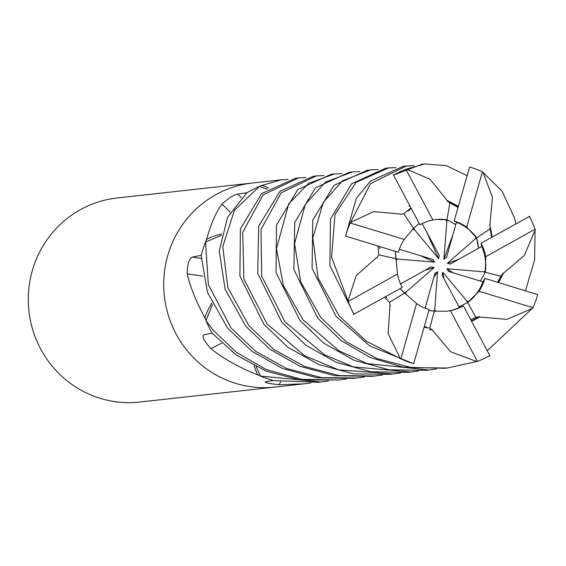 <?xml version="1.0" encoding="UTF-8"?>
<svg xmlns="http://www.w3.org/2000/svg" width="566" height="566" viewBox="0 0 566 566"><rect width="100%" height="100%" fill="white"/><g stroke="black" fill="none" stroke-linecap="round" stroke-linejoin="round"><path stroke-width="0.85" d="M256.172 366.747L260.516 376.065A102.651 100.019 83.7 0 0 273.81 380.607L318.446 382.262M477.973 243.684L478.489 248.283L476.643 237.932L475.341 238.81L475.907 236.829L476.643 237.932L477.973 243.684M485.465 270.845L485.218 272.218L483.704 271.829L485.465 270.845A46.193 45.011 83.7 0 0 481.68 246.493L450.331 264.053L447.331 263.332L458.863 259.278M497.585 282.229L500.91 276.236L485.218 272.211L480.357 281.054L485.218 272.211L485.812 256.653A46.193 45.011 83.7 0 0 481.1 243.338A46.193 45.011 83.7 0 0 481.058 243.253L481.68 246.493M468.818 301.692L467.679 302.534L466.886 301.105L468.818 301.692A46.193 45.011 83.7 0 0 482.911 281.818L448.513 271.439L446.878 268.751L453.111 272.826M470.862 319.811L475.886 317.377L467.679 302.534L459.019 306.786L467.679 302.534L479.041 291.264A46.193 45.011 83.7 0 0 484.899 278.401L482.911 281.826M446.121 311.321A46.193 45.011 83.7 0 0 459.429 307.557L442.131 275.309L442.817 272.232L443.893 278.599M435.714 311.307L428.915 310.486L434.306 311.13L434.745 309.489L435.714 311.307M405.539 294.051L399.992 288.674L404.64 292.976L406.098 292.077L405.539 294.051M252.818 182.967A102.651 100.026 83.7 0 0 252.471 183.002L117.049 197.994A102.651 100.026 83.7 0 0 40.653 348.925A102.651 100.026 83.7 0 0 139.646 402.058L275.062 387.066A102.651 100.026 83.7 0 0 275.409 387.024M176.068 333.933A102.651 100.026 83.7 0 0 275.062 387.066A102.651 100.019 83.7 0 1 176.068 333.933A102.651 100.019 83.7 0 1 252.471 183.002A102.651 100.026 83.7 0 0 176.068 333.933M310.84 382.934L303.892 383.868L279.165 384.717C268.659 383.578 264.117 382.574 265.539 381.689L273.47 380.515A102.651 100.019 83.7 0 1 258.485 375.187L256.964 374.565C238.251 367.009 222.905 358.377 210.927 348.677C204.022 341.029 201.666 336.402 203.845 334.796L212.158 333.105A102.651 100.019 83.7 0 1 210.495 330.12A102.651 100.019 83.7 0 0 212.335 333.416L236.51 355.179L266.14 371.147L300.114 379.949L338.97 379.984L301.699 379.347L266.409 369.626L236.538 352.476L212.858 329.858L206.01 320.582L212.54 304.395M265.143 381.859L265.539 381.689M230.249 212.229A1732.413 173.649 38.9 0 0 221.999 204.064C228.515 198.185 233.744 194.853 237.685 194.074L247.116 192.681A102.651 100.019 83.7 0 1 261.329 185.606L281.302 179.811L288.158 179.5M221.624 233.977A68.861 67.092 83.7 0 0 207.198 238.937A1698.906 170.288 38.9 0 0 206.823 238.562C211.224 223.089 216.283 211.592 221.999 204.064M207.198 238.937A13.881 13.52 -96.3 0 1 206.349 239.963L206.823 238.562M211.882 303.008A68.861 67.092 83.7 0 0 205.062 317.144A13.881 13.52 -96.3 0 1 205.175 318.488A102.651 100.019 83.7 0 0 210.495 330.12A102.651 100.019 83.7 0 1 206.01 320.582M205.175 318.488L204.489 317.059C195.709 300.624 189.957 286.219 187.247 273.852C187.396 264.237 189.086 258.648 192.313 257.077L201.241 255.301A102.651 100.019 83.7 0 1 206.349 239.963M267.088 189.178L259.292 186.447A102.651 100.019 83.7 0 0 246.818 192.865L227.645 217.153L219.261 250.837L225.091 289.184L245.757 326.221L269.727 349.137L300.044 366.301L334.711 375.739L371.827 376.348L375.102 375.987L339.289 375.598L304.727 366.506L273.887 349.54L249.019 325.853L227.836 287.684L222.763 246.599L234.366 210.396L259.292 186.447M268.652 188.082A68.861 67.092 83.7 0 0 262.638 185.492A13.881 13.52 -96.3 0 1 261.329 185.606M221.292 235.378L205.5 242.036A102.651 100.019 83.7 0 0 201.156 255.648L207.531 292.488L227.674 328.216L252.096 351.394L282.526 368.523L317.271 377.819L353.785 378.35L357.012 377.989L321.566 377.614L286.552 368.473L255.584 351.274L230.942 327.856L208.359 284.578L205.5 242.036M203.017 276.187A1732.413 442.768 -4.3 0 0 187.247 273.852M205.062 317.144A1698.906 434.207 -4.3 0 0 204.489 317.059M221.681 343.145A1732.413 706.163 -49.5 0 0 210.927 348.677M254.205 365.77A68.861 67.092 83.7 0 0 257.48 374.31A1698.906 692.501 -49.5 0 0 256.964 374.565M257.48 374.31A13.881 13.52 -96.3 0 1 258.485 375.187M280.609 381.746A1732.413 809.536 -97.9 0 0 279.165 384.717M262.638 185.492A1698.906 55.362 82.2 0 0 262.596 185.068M475.907 236.829A46.193 45.011 83.7 0 0 456.451 222.261L446.524 257.48L443.921 259.15L446.984 219.771L455.793 224.596L446.977 219.771L436.301 219.452L432.919 219.983A46.193 45.011 83.7 0 0 419.887 224.787L393.214 174.526M443.921 259.15L453.062 234.282M395.981 260.042L395.231 251.325L396.066 258.69L397.742 259.058L395.981 260.042M412.628 229.195L419.151 223.414L413.605 228.367L414.56 229.782L412.628 229.195M446.701 221.391L445.732 219.58A46.193 45.011 83.7 0 0 435.983 219.495M445.732 219.58L446.984 219.771M447.331 263.332L475.341 238.81M446.878 268.751L483.704 271.829M442.817 272.232L466.886 301.105M425.108 308.201L434.921 273.399L437.525 271.737L433.726 277.637M437.525 271.737L434.745 309.489M400.544 283.955L431.108 266.827L434.115 267.548L425.13 270.18M434.115 267.548L406.098 292.077M399.327 249.302L432.933 259.447L434.568 262.129L420.205 255.606M434.568 262.129L397.742 259.058M422.158 223.591L439.315 255.577L438.629 258.648L426.516 231.713M438.629 258.648L414.56 229.782M378.088 246.153L378.696 254.856L396.066 258.69L397.466 274.029A46.193 45.011 83.7 0 0 402.178 287.344A46.193 45.011 83.7 0 0 402.221 287.429L353.375 314.498M410.895 208.026L403.721 213.707L413.605 228.367L404.237 239.418A46.193 45.011 83.7 0 0 398.386 252.28L345.578 236.072L356.339 198.284L370.539 181.021L403.332 166.298L413.994 165.605M491.628 237.338L490.142 228.827L476.643 237.932L466.702 227.122A46.193 45.011 83.7 0 0 454.13 221.044L456.451 222.261M404.237 239.418L350.269 222.997A102.651 100.026 83.7 0 0 345.578 236.072M350.269 222.997L370.56 183.582L406.508 165.951M364.412 376.984L357.012 377.989M422.13 164.218L393.512 175.092A102.651 100.026 83.7 0 1 405.85 169.298L424.592 163.942L446.312 165.661L467.106 175.679M382.482 374.982L375.102 375.987M388.517 167.939L385.382 168.286L351.613 183.787L330.473 219.169L329.9 265.666L353.92 314.194A102.651 100.026 83.7 0 1 348.203 301.501L331.591 257.197L334.973 214.663L356.007 182.415L388.517 167.939L395.995 167.593M346.357 378.979L338.97 379.984M466.702 227.122L482.402 171.859A102.651 100.026 83.7 0 0 469.631 166.984L454.13 221.044M482.402 171.859L502.056 191.174L514.536 218.08L515.93 223.867M295.629 178.226L261.612 193.614L240.394 228.905L239.906 276.017L263.834 324.219L287.952 347.347L318.842 364.589L353.715 373.9L389.917 374.345L393.158 373.992L338.786 369.888L304.466 355.639L267.01 323.872L243.861 278.981L242.743 232.166L263.084 194.952L298.438 177.915L305.873 177.568M400.537 372.98L393.144 373.992M328.407 380.968L321.035 381.972L260.516 376.065M400.877 358.823L366.287 341.164L339.147 315.878L318.057 278.005L312.842 237.847L323.349 202.295L342.543 180.752L370.567 169.927L367.327 170.288L334.018 185.351L312.743 220.146L312.099 268.27L335.928 316.231L369.69 345.89L413.647 363.697L429.148 309.637A46.193 45.011 83.7 0 1 416.576 303.553L400.877 358.823A102.651 100.026 83.7 0 0 413.647 363.697M316.38 175.927L313.253 176.274L279.929 191.407L258.641 226.237L257.728 273.435L281.818 322.231L306.036 345.366L336.176 362.304L371.084 371.812L407.973 372.35L411.107 372.003L353.325 366.91L324.382 354.719L284.96 321.877L261.69 276.074L260.997 229.428L281.217 192.843L316.38 175.927L323.872 175.58M485.812 256.653L535.075 229.18A102.651 100.026 83.7 0 0 529.359 216.488M535.075 229.18L534.615 259.935L525.453 290.804M418.493 370.992L411.107 372.003M352.038 171.979L349.236 172.29L315.467 187.813L294.716 222.438L293.895 269.529L317.837 318.241L341.404 340.803L370.334 357.57L402.9 367.136L444.452 368.31M424.167 327.304L429.728 328.16L434.306 311.13L446.468 311.286L450.366 310.699L477.428 361.384A102.651 100.026 83.7 0 0 489.767 355.59M477.428 361.384L447.182 368.013L411.546 367.624L376.949 358.582L346.173 341.68L321.113 317.873L300.751 282.01L294.575 243.543L305.357 204.305L325.528 182.019L352.505 171.923L359.969 171.59M436.45 369.011L429.099 370.008L367.192 363.598L339.041 350.828L303.022 319.875L283.375 285.568L276.456 248.679L288.724 203.866L308.753 183.235L334.421 173.932L331.195 174.286L297.843 189.518L276.484 225.141L276.052 272.614L299.775 320.236L323.717 343.06L353.743 360.167L388.983 369.789L426.347 370.313M479.041 291.264L533.016 307.678A102.651 100.026 83.7 0 0 537.7 294.61L484.899 278.401M533.016 307.678L487.234 350.764M400.431 214.507L400.112 214.005L373.553 211.62L350.46 222.459M403.721 213.707L400.36 214.394M390.413 305.76L389.889 306.05L388.17 333.65L400.303 358.575M370.567 169.927L378.003 169.588M384.526 297.341L389.472 302.258L390.292 305.824M490.071 356.156L463.398 305.895L459.429 307.557M479.437 316.55L479.692 317.066L471.683 321.346M475.886 317.377L479.494 316.663L471.478 320.964M479.692 317.066L507.072 319.358L532.733 308.229M334.421 173.932L341.892 173.592M529.91 216.184L481.058 243.253M489.456 225.303L489.923 225.013L492.194 237.02M490.142 228.827L491.826 237.225M489.923 225.013L492.455 197.322L482.897 172.114M458.191 206.64L447.041 200.88L449.878 202.932L446.977 219.771M457.986 207.361L449.878 202.925M447.013 201.022L447.14 200.442L458.311 206.229M447.14 200.442L429.99 179.203L406.353 169.093M500.91 276.236L503.004 273.194L498.193 282.42M502.884 273.159L503.407 273.321L524.385 255.386L535.238 229.746M503.407 273.321L498.596 282.54M429.728 328.16L432.813 330.183M432.849 330.056L432.672 330.622L450.635 351.769L476.841 361.596M378.696 254.856L376.857 257.863M376.984 257.898L376.404 257.742L356.247 275.585L347.956 300.942M432.919 219.983L405.85 169.298M397.466 274.029L348.203 301.501M450.366 310.699A46.193 45.011 83.7 0 0 463.398 305.895M389.472 302.258L404.64 292.976L416.576 303.553M241.349 197.704A1732.66 173.67 38.9 0 0 237.685 194.074M201.142 258.393A1732.66 442.831 -4.3 0 0 192.313 257.077M451.052 202.246L453.529 204.574M303.892 383.868L275.062 387.066M281.302 179.811L252.471 183.002M421.33 164.31L424.592 163.949M317.823 382.326L320.632 382.015M443.914 368.367L447.182 368.006M425.922 370.362L429.099 370.008M407.937 211.21L411.121 208.444M386.79 297.674L385.743 296.662M474.655 317.837L470.813 319.719M432.304 329.752L429.417 329.928M489.923 228.02L490.029 228.438M426.566 327.021L424.344 326.688M379.913 248.686L379.701 246.635M408.977 206.024L409.883 206.137M295.233 178.269L298.133 177.95"/></g></svg>
